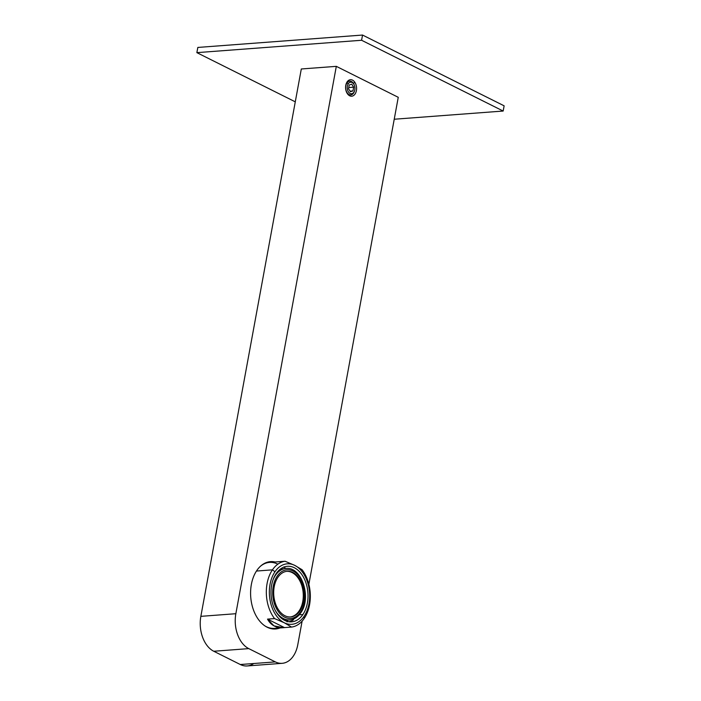 <?xml version="1.0" encoding="UTF-8"?>
<svg xmlns="http://www.w3.org/2000/svg" width="701" height="701" viewBox="0 0 701 701"><rect width="100%" height="100%" fill="white"/><g stroke="black" fill="none" stroke-linecap="round" stroke-linejoin="round"><path stroke-width="1.05" d="M349.221 84.979L348.528 88.738L350.395 91.726L352.954 90.946L350.053 91.165L352.954 90.946L353.646 87.187L348.748 87.555L353.646 87.187L351.779 84.199L349.221 84.979L348.528 88.738L350.395 91.726L352.954 90.946L353.646 87.187L351.779 84.199L349.221 84.979M354.671 90.394L354.531 90.928A6.896 4.565 -94.3 0 1 353.576 93.093L353.865 92.225A5.792 3.838 -94.3 0 1 348.423 91.875A5.792 3.838 -94.3 0 1 348.309 83.708A5.792 3.838 -94.3 0 1 353.751 84.05A5.792 3.838 -94.3 0 1 353.865 92.217L353.576 93.093A6.896 4.565 -94.3 0 1 347.091 92.681A6.896 4.565 -94.3 0 1 346.951 82.955A6.896 4.565 -94.3 0 1 354.049 84.514L354.268 85.014A5.792 3.838 -94.3 0 1 354.671 90.394A5.792 3.838 -94.3 0 1 353.865 92.217A5.792 3.838 -94.3 0 1 348.423 91.875A5.792 3.838 -94.3 0 1 348.309 83.708L346.951 82.955L348.309 83.708A5.792 3.838 -94.3 0 1 354.268 85.014M278.612 627.456L278.612 627.456A33.078 21.924 -94.3 0 1 265.004 625.967A33.078 21.924 -94.3 0 0 274.494 628.376L283.572 627.693L273.977 625.862L267.528 619.114L274.573 618.589A33.078 21.924 -94.3 0 1 272.444 569.843A33.078 21.924 -94.3 0 1 285.097 561.247L269.535 562.395A33.078 21.924 -94.3 0 0 260.509 566.198A33.078 21.924 -94.3 0 1 277.868 564.165M302.885 614.532L299.257 614.803L302.885 614.532A27.847 18.454 -94.3 0 1 291.598 621.831A27.847 18.454 -94.3 0 1 272.926 604.814A27.847 18.454 -94.3 0 1 276.141 573.611A27.847 18.454 -94.3 0 1 287.428 566.303A27.847 18.454 -94.3 0 1 306.109 583.328A27.847 18.454 -94.3 0 1 302.885 614.532A27.847 18.454 -94.3 0 1 276.702 612.884A27.847 18.454 -94.3 0 1 276.141 573.611A27.847 18.454 -94.3 0 1 302.324 575.249A27.847 18.454 -94.3 0 1 302.885 614.532M283.572 627.693L284.501 627.605L267.528 619.114L274.573 618.589L284.255 622.742L291.555 627.071L284.501 627.605L291.555 627.071A33.078 21.924 -94.3 0 0 304.208 618.466A33.078 21.924 -94.3 0 1 291.555 627.071L284.255 622.742L274.573 618.589A33.078 21.924 -94.3 0 1 272.444 569.843L274.95 571.779A30.327 20.092 -94.3 0 1 294.77 565.392L302.078 569.729A33.078 21.924 -94.3 0 1 304.208 618.466L304.076 616.354L304.208 618.466A33.078 21.924 -94.3 0 0 302.078 569.729L294.779 565.4A30.327 20.092 -94.3 0 1 304.076 616.354A30.327 20.092 -94.3 0 1 284.255 622.742A30.327 20.092 -94.3 0 1 274.95 571.779A30.327 20.092 -94.3 0 1 294.77 565.392A30.327 20.092 -94.3 0 1 294.779 565.4L294.779 565.4A30.327 20.092 -94.3 0 1 304.076 616.354A30.327 20.092 -94.3 0 1 284.255 622.742L284.255 622.742A30.327 20.092 -94.3 0 1 284.247 622.742A30.327 20.092 -94.3 0 1 274.95 571.779L272.444 569.843L256.452 571.052L272.444 569.843A33.078 21.924 -94.3 0 1 285.097 561.247L278.612 561.711M294.77 565.392L285.097 561.247L294.779 565.4M284.501 627.605C276.632 628.35 270.972 625.52 267.528 619.114L284.501 627.605M336.314 66.35L398.256 97.308L308.869 584.319L398.256 97.308L336.314 66.35L301.307 68.978L336.314 66.35L235.851 613.708A27.567 18.27 85.7 0 0 248.767 648.618L275.318 661.893A27.567 18.27 85.7 0 0 297.794 644.675L302.113 621.156L297.794 644.675A27.567 18.27 -94.3 0 1 282.161 663.321A27.567 18.27 -94.3 0 1 275.318 661.893L240.312 664.522L213.761 651.255A27.567 18.27 -94.3 0 1 200.854 616.345L301.307 68.978L200.854 616.345L235.851 613.708L336.314 66.35M347.284 93.548A8.272 5.477 85.7 0 0 355.056 94.039A8.272 5.477 85.7 0 0 354.89 82.367A8.272 5.477 85.7 0 0 347.118 81.886A8.272 5.477 85.7 0 0 347.284 93.548A8.272 5.477 85.7 0 0 355.056 94.039A8.272 5.477 85.7 0 0 354.89 82.367A8.272 5.477 85.7 0 0 345.961 84.479A8.272 5.477 85.7 0 0 346.539 92.173A8.272 5.477 85.7 0 0 347.284 93.548L346.89 92.698L347.284 93.548M257.504 618.133A33.771 22.379 85.7 0 0 280.006 627.956A33.771 22.379 -94.3 0 1 275.572 628.981A33.771 22.379 -94.3 0 1 257.504 618.133A33.771 22.379 -94.3 0 1 251.764 582.531A33.771 22.379 -94.3 0 1 270.507 561.632A33.771 22.379 -94.3 0 1 275.046 561.983A33.771 22.379 85.7 0 0 252.597 579.438A33.771 22.379 85.7 0 0 257.504 618.133M253.727 663.514A27.567 18.27 -94.3 0 1 240.312 664.522L213.761 651.255L248.767 648.618L275.318 661.893L240.312 664.522A27.567 18.27 -94.3 0 0 247.164 665.95L282.161 663.321M278.98 628.035A33.771 22.379 -94.3 0 1 275.064 629.016A33.771 22.379 -94.3 0 0 278.98 628.035M269.999 561.676A33.771 22.379 -94.3 0 1 274.021 562.062A33.771 22.379 -94.3 0 0 269.999 561.676M353.383 83.288L354.89 82.367L353.383 83.288M349.641 81.158A6.896 4.565 85.7 0 0 345.873 84.83M346.408 91.84A6.896 4.565 85.7 0 0 346.89 92.698A6.896 4.565 85.7 0 0 350.675 94.907M235.851 613.708A27.567 18.27 85.7 0 0 248.767 648.618L213.761 651.255A27.567 18.27 85.7 0 1 200.854 616.345L235.851 613.708M196.867 52.645L197.831 47.44L362.548 35.05L361.585 40.264L196.867 52.645L295.279 101.838M362.548 35.05L504.133 105.825L503.169 111.038L361.585 40.264M503.169 111.038L394.234 119.231M272.873 580.314A25.779 17.078 -94.3 0 1 275.493 575.249A25.779 17.078 -94.3 0 1 285.938 568.485C301.851 566.242 311.927 598.119 300.72 612.902C297.785 617.143 294.148 619.482 289.802 619.894L288.768 619.973A25.779 17.078 -94.3 0 1 288.058 620.008L284.448 620.28M279.121 570.115L279.419 570.412A25.779 17.078 -94.3 0 1 284.904 568.564L285.938 568.485M279.419 570.412L278.761 570.465M277.911 577.3A22.879 15.159 -94.3 0 1 287.182 571.297A22.879 15.159 -94.3 0 1 302.534 585.291A22.879 15.159 -94.3 0 1 299.888 610.93A22.879 15.159 -94.3 0 1 290.608 616.933A22.879 15.159 -94.3 0 1 275.265 602.939A22.879 15.159 -94.3 0 1 277.911 577.3M286.77 571.341A22.879 15.159 -94.3 0 1 301.798 585.642A22.879 15.159 -94.3 0 1 299.064 610.992A22.879 15.159 -94.3 0 1 290.196 616.959M288.742 621.717A27.567 18.27 -94.3 0 0 293.237 620.008L294.262 618.124M287.033 621.892L288.058 620.008M283.966 566.855L285.614 568.537M289.802 619.894A25.779 17.078 -94.3 0 1 275.116 610.15M300.615 612.043A24.395 16.167 -94.3 0 1 277.675 610.606A24.395 16.167 -94.3 0 1 277.184 576.187A24.395 16.167 -94.3 0 1 300.124 577.624A24.395 16.167 -94.3 0 1 300.615 612.043"/></g></svg>

